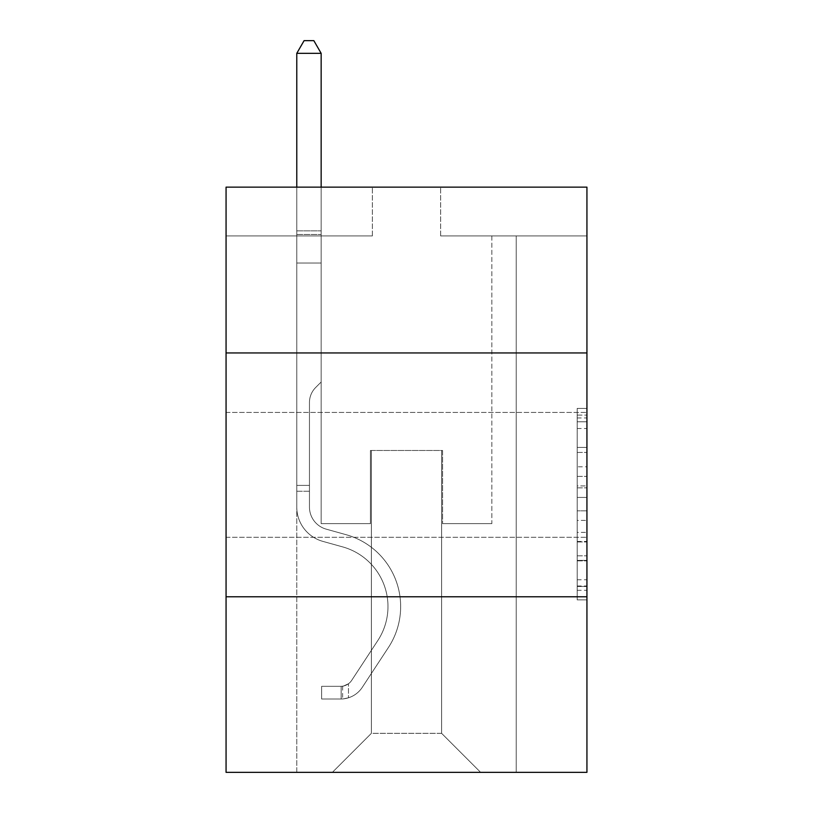 <?xml version="1.0" encoding="UTF-8"?>
<svg xmlns="http://www.w3.org/2000/svg" width="813" height="813" viewBox="0 0 813 813"><rect width="100%" height="100%" fill="white"/><g stroke="black" fill="none" stroke-linecap="round" stroke-linejoin="round"><path stroke-width="0.61" stroke-dasharray="4.07 3.05" d="M577.189 466.794L577.189 497.434L586.935 497.434L586.935 590.299L586.935 417.973L586.935 497.434L577.189 497.434L577.189 415.097L577.189 599.872L577.189 408.4L577.189 586.468L586.935 586.468L577.189 586.468L586.935 586.468L577.189 586.468L577.189 555.828L577.189 599.872L586.935 599.872L586.935 408.4L586.935 585.99L586.935 510.828L577.189 510.828L586.935 510.828L586.935 555.828L586.935 421.795L577.189 421.795L586.935 421.795L586.935 599.872L586.935 417.973L586.935 599.872L577.189 599.872L577.189 408.4L586.935 408.4L586.935 417.973L586.935 408.4L586.935 417.973L586.935 408.4L586.935 415.097L586.935 408.4L577.189 408.4L577.189 421.795L586.935 421.795L577.189 421.795L577.189 466.794L586.935 466.794M586.935 474.873L586.935 412.445L586.935 474.873M226.065 474.873L226.065 412.445L226.065 474.873M586.935 485.94L586.935 476.367L586.935 485.94L577.189 485.94L577.189 447.404L577.189 560.858L577.189 532.373L586.935 532.373L577.189 532.373L577.189 599.872L586.935 599.872L577.189 599.872L586.935 599.872L577.189 599.872L577.189 408.4L586.935 408.4L577.189 408.4L586.935 408.4L577.189 408.4L577.189 485.94L586.935 485.94M586.935 596.793L586.935 772.35L226.065 772.35L226.065 596.793L586.935 596.793L586.935 187.142L440.636 187.142L586.935 187.142L586.935 235.912L586.935 187.142L226.065 187.142L372.364 187.142L226.065 187.142L226.065 235.912L372.364 235.912L226.065 235.912L226.065 187.142L226.065 352.954L586.935 352.954L226.065 352.954L226.065 596.793L586.935 596.793L226.065 596.793M296.775 772.35L516.225 772.35L516.225 235.912L491.845 235.912L516.225 235.912L491.845 235.912L516.225 235.912L491.845 235.912L516.225 235.912L491.845 235.912L516.225 235.912L491.845 235.912L516.225 235.912L491.845 235.912L516.225 235.912L491.845 235.912L516.225 235.912L491.845 235.912L516.225 235.912L491.845 235.912L516.225 235.912L491.845 235.912L516.225 235.912L491.845 235.912L516.225 235.912L491.845 235.912L516.225 235.912L491.845 235.912L516.225 235.912L491.845 235.912L516.225 235.912L491.845 235.912L516.225 235.912L516.225 772.35L516.225 235.912L516.225 772.35L516.225 235.912L516.225 772.35L516.225 235.912L516.225 772.35L516.225 235.912L516.225 772.35L516.225 235.912L516.225 772.35L516.225 235.912L516.225 772.35L516.225 235.912L516.225 772.35L516.225 235.912L516.225 772.35L516.225 235.912L516.225 772.35L516.225 235.912L516.225 772.35L516.225 235.912L516.225 772.35L516.225 235.912L516.225 772.35L516.225 235.912L516.225 772.35L516.225 235.912L516.225 772.35L296.775 772.35L332.375 772.35L296.775 772.35L332.375 772.35L296.775 772.35L332.375 772.35L296.775 772.35L332.375 772.35L296.775 772.35L332.375 772.35L296.775 772.35L332.375 772.35L296.775 772.35L332.375 772.35L296.775 772.35L332.375 772.35L296.775 772.35L332.375 772.35L296.775 772.35L332.375 772.35L296.775 772.35L332.375 772.35L296.775 772.35L332.375 772.35L296.775 772.35L332.375 772.35L296.775 772.35L332.375 772.35L296.775 772.35L296.775 235.912L321.155 235.912L296.775 235.912L321.155 235.912L296.775 235.912L321.155 235.912L296.775 235.912L321.155 235.912L296.775 235.912L321.155 235.912L296.775 235.912L321.155 235.912L296.775 235.912L321.155 235.912L296.775 235.912L321.155 235.912L296.775 235.912L321.155 235.912L296.775 235.912L321.155 235.912L296.775 235.912L321.155 235.912L296.775 235.912L321.155 235.912L296.775 235.912L321.155 235.912L296.775 235.912L321.155 235.912L296.775 235.912L321.155 235.912L296.775 235.912L296.775 772.35M586.935 235.912L440.636 235.912L586.935 235.912M371.389 733.336L371.389 450.483L371.389 733.336L371.389 450.483L441.611 450.483L441.611 733.336L371.389 733.336L332.375 772.35L371.389 733.336L371.389 450.483L371.389 733.336L371.389 450.483L370.413 450.483L370.413 523.643L321.155 523.643L321.155 235.912L321.155 523.643L321.155 235.912L321.155 523.643L321.155 235.912L321.155 523.643L321.155 235.912L321.155 523.643L321.155 235.912L321.155 523.643L321.155 235.912L321.155 523.643L321.155 235.912L321.155 523.643L321.155 235.912L321.155 523.643L321.155 235.912L321.155 523.643L321.155 235.912L321.155 523.643L321.155 235.912L321.155 523.643L321.155 235.912L321.155 523.643L321.155 235.912L321.155 523.643L321.155 235.912L321.155 523.643L321.155 235.912L321.155 523.643L370.413 523.643L321.155 523.643L370.413 523.643L321.155 523.643L370.413 523.643L321.155 523.643L370.413 523.643L321.155 523.643L370.413 523.643L321.155 523.643L370.413 523.643L321.155 523.643L370.413 523.643L321.155 523.643L370.413 523.643L321.155 523.643L370.413 523.643L321.155 523.643L370.413 523.643L321.155 523.643L370.413 523.643L321.155 523.643L370.413 523.643L321.155 523.643L370.413 523.643L321.155 523.643L370.413 523.643L321.155 523.643L370.413 523.643L370.413 450.483L370.413 523.643L370.413 450.483L370.413 523.643L370.413 450.483L370.413 523.643L370.413 450.483L370.413 523.643L370.413 450.483L370.413 523.643L370.413 450.483L370.413 523.643L370.413 450.483L370.413 523.643L370.413 450.483L370.413 523.643L370.413 450.483L370.413 523.643L370.413 450.483L370.413 523.643L370.413 450.483L370.413 523.643L370.413 450.483L370.413 523.643L370.413 450.483L370.413 523.643L370.413 450.483L370.413 523.643L370.413 450.483L371.389 450.483L370.413 450.483L371.389 450.483L370.413 450.483L371.389 450.483L370.413 450.483L371.389 450.483L370.413 450.483L371.389 450.483L370.413 450.483L371.389 450.483L370.413 450.483L371.389 450.483L370.413 450.483L371.389 450.483L370.413 450.483L371.389 450.483L370.413 450.483L371.389 450.483L370.413 450.483L371.389 450.483L370.413 450.483L371.389 450.483L370.413 450.483L371.389 450.483L370.413 450.483L371.389 450.483L370.413 450.483L371.389 450.483L371.389 733.336L332.375 772.35L371.389 733.336L371.389 450.483L371.389 733.336L332.375 772.35L371.389 733.336L371.389 450.483L371.389 733.336L332.375 772.35L371.389 733.336L371.389 450.483L371.389 733.336L332.375 772.35L371.389 733.336L371.389 450.483L371.389 733.336L332.375 772.35L371.389 733.336L371.389 450.483L371.389 733.336L332.375 772.35L371.389 733.336L371.389 450.483L371.389 733.336L332.375 772.35L371.389 733.336L371.389 450.483L371.389 733.336L332.375 772.35L371.389 733.336L371.389 450.483L371.389 733.336L332.375 772.35L371.389 733.336L371.389 450.483L371.389 733.336L332.375 772.35L371.389 733.336L371.389 450.483L371.389 733.336L332.375 772.35L371.389 733.336L371.389 450.483L371.389 733.336L332.375 772.35L371.389 733.336L371.389 450.483L371.389 733.336L332.375 772.35L371.389 733.336L332.375 772.35L371.389 733.336L441.611 733.336L441.611 450.483L441.611 733.336L480.625 772.35L441.611 733.336L441.611 450.483L441.611 733.336L480.625 772.35L441.611 733.336L441.611 450.483L441.611 733.336L480.625 772.35L441.611 733.336L441.611 450.483L441.611 733.336L480.625 772.35L441.611 733.336L441.611 450.483L441.611 733.336L480.625 772.35L441.611 733.336L441.611 450.483L441.611 733.336L480.625 772.35L441.611 733.336L441.611 450.483L441.611 733.336L480.625 772.35L441.611 733.336L441.611 450.483L441.611 733.336L480.625 772.35L441.611 733.336L441.611 450.483L441.611 733.336L480.625 772.35L441.611 733.336L441.611 450.483L441.611 733.336L480.625 772.35L441.611 733.336L441.611 450.483L441.611 733.336L480.625 772.35L441.611 733.336L441.611 450.483L441.611 733.336L480.625 772.35L441.611 733.336L441.611 450.483L441.611 733.336L480.625 772.35L441.611 733.336L441.611 450.483L441.611 733.336L480.625 772.35L441.611 733.336L441.611 450.483L441.611 733.336L480.625 772.35L441.611 733.336L441.611 450.483L371.389 450.483L371.389 733.336L332.375 772.35L371.389 733.336M442.587 450.483L441.611 450.483L442.587 450.483L441.611 450.483L442.587 450.483L441.611 450.483L442.587 450.483L441.611 450.483L442.587 450.483L441.611 450.483L442.587 450.483L441.611 450.483L442.587 450.483L441.611 450.483L442.587 450.483L441.611 450.483L442.587 450.483L441.611 450.483L442.587 450.483L441.611 450.483L442.587 450.483L441.611 450.483L442.587 450.483L441.611 450.483L442.587 450.483L441.611 450.483L442.587 450.483L441.611 450.483L442.587 450.483L441.611 450.483L442.587 450.483L442.587 523.643L442.587 450.483M480.625 772.35L441.611 733.336L480.625 772.35M440.636 235.912L440.636 187.142L440.636 235.912M372.364 235.912L372.364 187.142L372.364 235.912M491.845 235.912L491.845 523.643L442.587 523.643L491.845 523.643L442.587 523.643L491.845 523.643L442.587 523.643L491.845 523.643L442.587 523.643L491.845 523.643L442.587 523.643L491.845 523.643L442.587 523.643L491.845 523.643L442.587 523.643L491.845 523.643L442.587 523.643L491.845 523.643L442.587 523.643L491.845 523.643L442.587 523.643L491.845 523.643L442.587 523.643L491.845 523.643L442.587 523.643L491.845 523.643L442.587 523.643L491.845 523.643L442.587 523.643L491.845 523.643L442.587 523.643L491.845 523.643L491.845 235.912M586.935 352.954L226.065 352.954M577.189 497.434L586.935 497.434L577.189 497.434M577.189 415.097L577.189 408.4L577.189 415.097L586.935 415.097L577.189 415.097M577.189 560.381L577.189 520.411L577.189 560.381L586.935 560.381L577.189 560.381M577.189 520.411L577.189 510.828L586.935 510.828L577.189 510.828L577.189 520.411L586.935 520.411L577.189 520.411M577.189 447.404L577.189 421.795L577.189 447.404L586.935 447.404L577.189 447.404M577.189 408.4L586.935 408.4L577.189 408.4L577.189 417.973L577.189 408.4L586.935 408.4M577.189 599.872L586.935 599.872L577.189 599.872L577.189 590.299L577.189 599.872M309.458 485.402L309.458 491.255L296.775 491.255L296.775 485.402L296.775 507.068L296.775 53.333L296.775 263.026L296.775 53.333L321.155 53.333L321.155 230.841L321.155 53.333L296.775 53.333L304.092 40.65L313.838 40.65L304.092 40.65L296.775 53.333L296.775 263.026L296.775 53.333L321.155 53.333L313.838 40.65L321.155 53.333L321.155 263.026L296.775 263.026L296.775 53.333L304.092 40.65L313.838 40.65L304.092 40.65L296.775 53.333L296.775 263.026L296.775 53.333L321.155 53.333L296.775 53.333L304.092 40.65L313.838 40.65L321.155 53.333L313.838 40.65L304.092 40.65L296.775 53.333L296.775 263.026L296.775 53.333L321.155 53.333L321.155 230.841L321.155 53.333L296.775 53.333L304.092 40.65L313.838 40.65L321.155 53.333L313.838 40.65L304.092 40.65L296.775 53.333L296.775 263.026L296.775 53.333L321.155 53.333L321.155 234.479L321.155 53.333L296.775 53.333L304.092 40.65L313.838 40.65L321.155 53.333L313.838 40.65L304.092 40.65L296.775 53.333L296.775 263.026L296.775 53.333L321.155 53.333L321.155 382.019L315.657 387.516A21.189 21.189 0 0 0 309.458 402.506A21.189 21.189 0 0 1 315.657 387.516L321.155 382.019L321.155 263.026L296.775 263.026L296.775 53.333L304.092 40.65L313.838 40.65L321.155 53.333L296.775 53.333L296.775 507.068A35.599 35.599 0 0 0 322.812 541.367A35.599 35.599 0 0 1 296.775 507.068L296.775 263.026L321.155 263.026L321.155 53.333L313.838 40.65L304.092 40.65L296.775 53.333L321.155 53.333L321.155 382.019L315.657 387.516A21.189 21.189 0 0 0 309.458 402.506A21.189 21.189 0 0 1 315.657 387.516L321.155 382.019L321.155 263.026L296.775 263.026L296.775 507.068A35.599 35.599 0 0 0 322.812 541.367A35.599 35.599 0 0 1 296.775 507.068L296.775 263.026L321.155 263.026L321.155 53.333L296.775 53.333L304.092 40.65L313.838 40.65L321.155 53.333L313.838 40.65L304.092 40.65L296.775 53.333L296.775 230.841L296.775 53.333L321.155 53.333L321.155 382.019L315.657 387.516A21.189 21.189 0 0 0 309.458 402.506A21.189 21.189 0 0 1 315.657 387.516L321.155 382.019L321.155 263.026L296.775 263.026L296.775 507.068A35.599 35.599 0 0 0 322.812 541.367A35.599 35.599 0 0 1 296.775 507.068L296.775 263.026L321.155 263.026L321.155 53.333L296.775 53.333L304.092 40.65L313.838 40.65L321.155 53.333L313.838 40.65L304.092 40.65L296.775 53.333L296.775 234.479L296.775 53.333L321.155 53.333L321.155 382.019L315.657 387.516A21.189 21.189 0 0 0 309.458 402.506A21.189 21.189 0 0 1 315.657 387.516L321.155 382.019L321.155 263.026L296.775 263.026L296.775 507.068A35.599 35.599 0 0 0 322.812 541.367L342.659 546.895L322.812 541.367A35.599 35.599 0 0 1 296.775 507.068L296.775 263.026L321.155 263.026L321.155 53.333L296.775 53.333L304.092 40.65L313.838 40.65L321.155 53.333L313.838 40.65L304.092 40.65L296.775 53.333L296.775 263.026L321.155 263.026L321.155 382.019L315.657 387.516A21.189 21.189 0 0 0 309.458 402.506A21.189 21.189 0 0 1 315.657 387.516L321.155 382.019L321.155 234.479L321.155 263.026L296.775 263.026L296.775 507.068A35.599 35.599 0 0 0 322.812 541.367A35.599 35.599 0 0 1 296.775 507.068L296.775 263.026L321.155 263.026L321.155 382.019L315.657 387.516A21.189 21.189 0 0 0 309.458 402.506A21.189 21.189 0 0 1 315.657 387.516L321.155 382.019L321.155 230.841L321.155 263.026L296.775 263.026L296.775 507.068A35.599 35.599 0 0 0 322.812 541.367A35.599 35.599 0 0 1 296.775 507.068L296.775 263.026L321.155 263.026L321.155 382.019L315.657 387.516A21.189 21.189 0 0 0 309.458 402.506A21.189 21.189 0 0 1 315.657 387.516L321.155 382.019L321.155 53.333L321.155 263.026L296.775 263.026L296.775 507.068A35.599 35.599 0 0 0 322.812 541.367L342.659 546.895L322.812 541.367A35.599 35.599 0 0 1 296.775 507.068L296.775 263.026L321.155 263.026L321.155 382.019L315.657 387.516A21.189 21.189 0 0 0 309.458 402.506A21.189 21.189 0 0 1 315.657 387.516L321.155 382.019L321.155 53.333L296.775 53.333L321.155 53.333L313.838 40.65L321.155 53.333L321.155 263.026L296.775 263.026L296.775 507.068A35.599 35.599 0 0 0 322.812 541.367A35.599 35.599 0 0 1 296.775 507.068L296.775 263.026L321.155 263.026L321.155 382.019L315.657 387.516A21.189 21.189 0 0 0 309.458 402.506A21.189 21.189 0 0 1 315.657 387.516L321.155 382.019L321.155 53.333L296.775 53.333L304.092 40.65L313.838 40.65L304.092 40.65L296.775 53.333L296.775 230.841L296.775 53.333L321.155 53.333L313.838 40.65L321.155 53.333L321.155 263.026L296.775 263.026L296.775 507.068A35.599 35.599 0 0 0 322.812 541.367A35.599 35.599 0 0 1 296.775 507.068L296.775 263.026L321.155 263.026L321.155 382.019L315.657 387.516A21.189 21.189 0 0 0 309.458 402.506A21.189 21.189 0 0 1 315.657 387.516L321.155 382.019L321.155 53.333L296.775 53.333L304.092 40.65L313.838 40.65L304.092 40.65L296.775 53.333L296.775 234.479L296.775 53.333L321.155 53.333L313.838 40.65L321.155 53.333L321.155 263.026L296.775 263.026L296.775 507.068A35.599 35.599 0 0 0 322.812 541.367L342.659 546.895A61.93 61.93 0 0 1 377.821 640.532A61.93 61.93 0 0 0 342.659 546.895L322.812 541.367A35.599 35.599 0 0 1 296.775 507.068L296.775 263.026L321.155 263.026L321.155 382.019L315.657 387.516A21.189 21.189 0 0 0 309.458 402.506A21.189 21.189 0 0 1 315.657 387.516L321.155 382.019L321.155 53.333L296.775 53.333L304.092 40.65L313.838 40.65L304.092 40.65L296.775 53.333L296.775 507.068A35.599 35.599 0 0 0 322.812 541.367A35.599 35.599 0 0 1 296.775 507.068L296.775 263.026L321.155 263.026L321.155 382.019L315.657 387.516A21.189 21.189 0 0 0 309.458 402.506A21.189 21.189 0 0 1 315.657 387.516L321.155 382.019L321.155 263.026L296.775 263.026L296.775 507.068A35.599 35.599 0 0 0 322.812 541.367A35.599 35.599 0 0 1 296.775 507.068L296.775 263.026L321.155 263.026L321.155 234.479L321.155 382.019L315.657 387.516A21.189 21.189 0 0 0 309.458 402.506A21.189 21.189 0 0 1 315.657 387.516L321.155 382.019L321.155 263.026L296.775 263.026L296.775 507.068A35.599 35.599 0 0 0 322.812 541.367L342.659 546.895L322.812 541.367A35.599 35.599 0 0 1 296.775 507.068L296.775 263.026L321.155 263.026L321.155 230.841L321.155 382.019L315.657 387.516A21.189 21.189 0 0 0 309.458 402.506A21.189 21.189 0 0 1 315.657 387.516L321.155 382.019L321.155 263.026L296.775 263.026L296.775 507.068A35.599 35.599 0 0 0 322.812 541.367A35.599 35.599 0 0 1 296.775 507.068L296.775 263.026L321.155 263.026L321.155 53.333L313.838 40.65L321.155 53.333L321.155 382.019L315.657 387.516A21.189 21.189 0 0 0 309.458 402.506A21.189 21.189 0 0 1 315.657 387.516L321.155 382.019L321.155 263.026L296.775 263.026L296.775 507.068L296.775 491.255L309.458 491.255L309.458 485.402L296.775 485.402L309.458 485.402L309.458 507.068L309.458 402.506L309.458 507.068A22.916 22.916 0 0 0 326.216 529.151A22.916 22.916 0 0 1 309.458 507.068L309.458 402.506L309.458 507.068L309.458 485.402L296.775 485.402L309.458 485.402L309.458 507.068A22.916 22.916 0 0 0 326.216 529.151A22.916 22.916 0 0 1 309.458 507.068L309.458 402.506L309.458 507.068A22.916 22.916 0 0 0 326.216 529.151A22.916 22.916 0 0 1 309.458 507.068L309.458 402.506L309.458 507.068L309.458 485.402L296.775 485.402L309.458 485.402L309.458 507.068A22.916 22.916 0 0 0 326.216 529.151L346.064 534.68L326.216 529.151A22.916 22.916 0 0 1 309.458 507.068L309.458 402.506L309.458 507.068A22.916 22.916 0 0 0 326.216 529.151A22.916 22.916 0 0 1 309.458 507.068L309.458 402.506L309.458 507.068L309.458 485.402L296.775 485.402L309.458 485.402L309.458 507.068A22.916 22.916 0 0 0 326.216 529.151A22.916 22.916 0 0 1 309.458 507.068L309.458 402.506L309.458 507.068A22.916 22.916 0 0 0 326.216 529.151L346.064 534.68L326.216 529.151A22.916 22.916 0 0 1 309.458 507.068L309.458 402.506L309.458 507.068L309.458 485.402L296.775 485.402L309.458 485.402L309.458 507.068A22.916 22.916 0 0 0 326.216 529.151A22.916 22.916 0 0 1 309.458 507.068L309.458 402.506L309.458 507.068A22.916 22.916 0 0 0 326.216 529.151A22.916 22.916 0 0 1 309.458 507.068L309.458 402.506L309.458 507.068L309.458 485.402L296.775 485.402L309.458 485.402L309.458 507.068A22.916 22.916 0 0 0 326.216 529.151L346.064 534.68L326.216 529.151A22.916 22.916 0 0 1 309.458 507.068L309.458 402.506L309.458 507.068A22.916 22.916 0 0 0 326.216 529.151A22.916 22.916 0 0 1 309.458 507.068L309.458 402.506L309.458 507.068L309.458 485.402L296.775 485.402L309.458 485.402L309.458 507.068A22.916 22.916 0 0 0 326.216 529.151A22.916 22.916 0 0 1 309.458 507.068L309.458 402.506L309.458 507.068A22.916 22.916 0 0 0 326.216 529.151L346.064 534.68A74.613 74.613 0 0 1 388.421 647.483A74.613 74.613 0 0 0 346.064 534.68L326.216 529.151A22.916 22.916 0 0 1 309.458 507.068L309.458 402.506L309.458 507.068L309.458 485.402L296.775 485.402M341.155 698.997A25.843 25.843 0 0 0 362.273 687.341L388.421 647.483A74.613 74.613 0 0 0 346.064 534.68L326.216 529.151A22.916 22.916 0 0 1 309.458 507.068A22.916 22.916 0 0 0 326.216 529.151A22.916 22.916 0 0 1 309.458 507.068L309.458 402.506L309.458 507.068A22.916 22.916 0 0 0 326.216 529.151L346.064 534.68L326.216 529.151A22.916 22.916 0 0 1 309.458 507.068A22.916 22.916 0 0 0 326.216 529.151A22.916 22.916 0 0 1 309.458 507.068A22.916 22.916 0 0 0 326.216 529.151L346.064 534.68A74.613 74.613 0 0 1 388.421 647.483A74.613 74.613 0 0 0 346.064 534.68L326.216 529.151A22.916 22.916 0 0 1 309.458 507.068A22.916 22.916 0 0 0 326.216 529.151L346.064 534.68L326.216 529.151A22.916 22.916 0 0 1 309.458 507.068A22.916 22.916 0 0 0 326.216 529.151A22.916 22.916 0 0 1 309.458 507.068A22.916 22.916 0 0 0 326.216 529.151L346.064 534.68L326.216 529.151A22.916 22.916 0 0 1 309.458 507.068A22.916 22.916 0 0 0 326.216 529.151L346.064 534.68A74.613 74.613 0 0 1 388.421 647.483L362.273 687.341L388.421 647.483A74.613 74.613 0 0 0 346.064 534.68L326.216 529.151A22.916 22.916 0 0 1 309.458 507.068A22.916 22.916 0 0 0 326.216 529.151A22.916 22.916 0 0 1 309.458 507.068A22.916 22.916 0 0 0 326.216 529.151L346.064 534.68L326.216 529.151A22.916 22.916 0 0 1 309.458 507.068A22.916 22.916 0 0 0 326.216 529.151L346.064 534.68L326.216 529.151A22.916 22.916 0 0 1 309.458 507.068A22.916 22.916 0 0 0 326.216 529.151A22.916 22.916 0 0 1 309.458 507.068A22.916 22.916 0 0 0 326.216 529.151L346.064 534.68A74.613 74.613 0 0 1 388.421 647.483A74.613 74.613 0 0 0 346.064 534.68L326.216 529.151A22.916 22.916 0 0 1 309.458 507.068A22.916 22.916 0 0 0 326.216 529.151L346.064 534.68L326.216 529.151A22.916 22.916 0 0 1 309.458 507.068A22.916 22.916 0 0 0 326.216 529.151A22.916 22.916 0 0 1 309.458 507.068A22.916 22.916 0 0 0 326.216 529.151L346.064 534.68L326.216 529.151A22.916 22.916 0 0 1 309.458 507.068A22.916 22.916 0 0 0 326.216 529.151L346.064 534.68A74.613 74.613 0 0 1 388.421 647.483A74.613 74.613 0 0 0 346.064 534.68L326.216 529.151L346.064 534.68A74.613 74.613 0 0 1 388.421 647.483L362.273 687.341L388.421 647.483A74.613 74.613 0 0 0 346.064 534.68L326.216 529.151L346.064 534.68A74.613 74.613 0 0 1 388.421 647.483A74.613 74.613 0 0 0 346.064 534.68L326.216 529.151L346.064 534.68A74.613 74.613 0 0 1 388.421 647.483A74.613 74.613 0 0 0 346.064 534.68L326.216 529.151L346.064 534.68A74.613 74.613 0 0 1 388.421 647.483L362.273 687.341A25.843 25.843 0 0 1 348.472 697.798A25.843 25.843 0 0 0 362.273 687.341L388.421 647.483A74.613 74.613 0 0 0 346.064 534.68L326.216 529.151L346.064 534.68A74.613 74.613 0 0 1 388.421 647.483A74.613 74.613 0 0 0 346.064 534.68L326.216 529.151L346.064 534.68A74.613 74.613 0 0 1 388.421 647.483A74.613 74.613 0 0 0 346.064 534.68L326.216 529.151L346.064 534.68A74.613 74.613 0 0 1 388.421 647.483L362.273 687.341L388.421 647.483A74.613 74.613 0 0 0 346.064 534.68L326.216 529.151L346.064 534.68A74.613 74.613 0 0 1 388.421 647.483A74.613 74.613 0 0 0 346.064 534.68L326.216 529.151L346.064 534.68A74.613 74.613 0 0 1 388.421 647.483A74.613 74.613 0 0 0 346.064 534.68L326.216 529.151L346.064 534.68A74.613 74.613 0 0 1 388.421 647.483L362.273 687.341L388.421 647.483A74.613 74.613 0 0 0 346.064 534.68A74.613 74.613 0 0 1 388.421 647.483A74.613 74.613 0 0 0 346.064 534.68A74.613 74.613 0 0 1 388.421 647.483L362.273 687.341A25.843 25.843 0 0 1 348.472 697.798C340.952 699.393 340.952 699.393 348.472 697.798C340.952 699.393 340.952 699.393 348.472 697.798A25.843 25.843 0 0 0 362.273 687.341L388.421 647.483A74.613 74.613 0 0 0 346.064 534.68A74.613 74.613 0 0 1 388.421 647.483L362.273 687.341L388.421 647.483A74.613 74.613 0 0 0 346.064 534.68A74.613 74.613 0 0 1 388.421 647.483A74.613 74.613 0 0 0 346.064 534.68A74.613 74.613 0 0 1 388.421 647.483L362.273 687.341L388.421 647.483A74.613 74.613 0 0 0 346.064 534.68A74.613 74.613 0 0 1 388.421 647.483L362.273 687.341A25.843 25.843 0 0 1 348.472 697.798C340.952 699.393 340.952 699.393 348.472 697.798C340.952 699.393 340.952 699.393 348.472 697.798A25.843 25.843 0 0 0 362.273 687.341L388.421 647.483A74.613 74.613 0 0 0 346.064 534.68A74.613 74.613 0 0 1 388.421 647.483A74.613 74.613 0 0 0 346.064 534.68A74.613 74.613 0 0 1 388.421 647.483L362.273 687.341L388.421 647.483A74.613 74.613 0 0 0 346.064 534.68A74.613 74.613 0 0 1 388.421 647.483L362.273 687.341L388.421 647.483A74.613 74.613 0 0 0 346.064 534.68A74.613 74.613 0 0 1 388.421 647.483A74.613 74.613 0 0 0 346.064 534.68A74.613 74.613 0 0 1 388.421 647.483L362.273 687.341A25.843 25.843 0 0 1 348.472 697.798C340.952 699.393 340.952 699.393 348.472 697.798C340.952 699.393 340.952 699.393 348.472 697.798A25.843 25.843 0 0 0 362.273 687.341L388.421 647.483A74.613 74.613 0 0 0 346.064 534.68A74.613 74.613 0 0 1 388.421 647.483L362.273 687.341L388.421 647.483A74.613 74.613 0 0 0 346.064 534.68A74.613 74.613 0 0 1 388.421 647.483A74.613 74.613 0 0 0 346.064 534.68A74.613 74.613 0 0 1 388.421 647.483L362.273 687.341L388.421 647.483A74.613 74.613 0 0 0 346.064 534.68A74.613 74.613 0 0 1 388.421 647.483L362.273 687.341A25.843 25.843 0 0 1 348.472 697.798C340.952 699.393 340.952 699.393 348.472 697.798C340.952 699.393 340.952 699.393 348.472 697.798A25.843 25.843 0 0 0 362.273 687.341L388.421 647.483L362.273 687.341A25.843 25.843 0 0 1 348.472 697.798C340.952 699.393 340.952 699.393 348.472 697.798C340.952 699.393 340.952 699.393 348.472 697.798A25.843 25.843 0 0 0 362.273 687.341L388.421 647.483L362.273 687.341A25.843 25.843 0 0 1 348.472 697.798C340.952 699.393 340.952 699.393 348.472 697.798C340.952 699.393 340.952 699.393 348.472 697.798A25.843 25.843 0 0 0 362.273 687.341L388.421 647.483L362.273 687.341A25.843 25.843 0 0 1 348.472 697.798C340.952 699.393 340.952 699.393 348.472 697.798C340.952 699.393 340.952 699.393 348.472 697.798A25.843 25.843 0 0 0 362.273 687.341L388.421 647.483L362.273 687.341A25.843 25.843 0 0 1 348.472 697.798C340.952 699.393 340.952 699.393 348.472 697.798C340.952 699.393 340.952 699.393 348.472 697.798A25.843 25.843 0 0 0 362.273 687.341L388.421 647.483L362.273 687.341A25.843 25.843 0 0 1 348.472 697.798C340.952 699.393 340.952 699.393 348.472 697.798C340.952 699.393 340.952 699.393 348.472 697.798A25.843 25.843 0 0 0 362.273 687.341L388.421 647.483L362.273 687.341A25.843 25.843 0 0 1 348.472 697.798C340.952 699.393 340.952 699.393 348.472 697.798C340.952 699.393 340.952 699.393 348.472 697.798A25.843 25.843 0 0 0 362.273 687.341L388.421 647.483L362.273 687.341A25.843 25.843 0 0 1 348.472 697.798C340.952 699.393 340.952 699.393 348.472 697.798C340.952 699.393 340.952 699.393 348.472 697.798A25.843 25.843 0 0 0 362.273 687.341L388.421 647.483L362.273 687.341A25.843 25.843 0 0 1 348.472 697.798C340.952 699.393 340.952 699.393 348.472 697.798C340.952 699.393 340.952 699.393 348.472 697.798A25.843 25.843 0 0 0 362.273 687.341L388.421 647.483L362.273 687.341A25.843 25.843 0 0 1 348.472 697.798C340.952 699.393 340.952 699.393 348.472 697.798C340.952 699.393 340.952 699.393 348.472 697.798A25.843 25.843 0 0 0 362.273 687.341L388.421 647.483L362.273 687.341A25.843 25.843 0 0 1 348.472 697.798C340.952 699.393 340.952 699.393 348.472 697.798C340.952 699.393 340.952 699.393 348.472 697.798A25.843 25.843 0 0 0 362.273 687.341A25.843 25.843 0 0 1 341.155 698.997L341.155 686.314A13.171 13.171 0 0 0 351.673 680.379L377.821 640.532A61.93 61.93 0 0 0 342.659 546.895L322.812 541.367A35.599 35.599 0 0 1 296.775 507.068A35.599 35.599 0 0 0 322.812 541.367L342.659 546.895A61.93 61.93 0 0 1 377.821 640.532A61.93 61.93 0 0 0 342.659 546.895L322.812 541.367A35.599 35.599 0 0 1 296.775 507.068A35.599 35.599 0 0 0 322.812 541.367A35.599 35.599 0 0 1 296.775 507.068A35.599 35.599 0 0 0 322.812 541.367L342.659 546.895L322.812 541.367A35.599 35.599 0 0 1 296.775 507.068A35.599 35.599 0 0 0 322.812 541.367L342.659 546.895L322.812 541.367A35.599 35.599 0 0 1 296.775 507.068A35.599 35.599 0 0 0 322.812 541.367A35.599 35.599 0 0 1 296.775 507.068A35.599 35.599 0 0 0 322.812 541.367L342.659 546.895A61.93 61.93 0 0 1 377.821 640.532L351.673 680.379L377.821 640.532A61.93 61.93 0 0 0 342.659 546.895L322.812 541.367A35.599 35.599 0 0 1 296.775 507.068A35.599 35.599 0 0 0 322.812 541.367L342.659 546.895L322.812 541.367A35.599 35.599 0 0 1 296.775 507.068A35.599 35.599 0 0 0 322.812 541.367A35.599 35.599 0 0 1 296.775 507.068A35.599 35.599 0 0 0 322.812 541.367L342.659 546.895L322.812 541.367A35.599 35.599 0 0 1 296.775 507.068A35.599 35.599 0 0 0 322.812 541.367L342.659 546.895A61.93 61.93 0 0 1 377.821 640.532A61.93 61.93 0 0 0 342.659 546.895L322.812 541.367A35.599 35.599 0 0 1 296.775 507.068A35.599 35.599 0 0 0 322.812 541.367A35.599 35.599 0 0 1 296.775 507.068A35.599 35.599 0 0 0 322.812 541.367L342.659 546.895L322.812 541.367A35.599 35.599 0 0 1 296.775 507.068A35.599 35.599 0 0 0 322.812 541.367L342.659 546.895L322.812 541.367A35.599 35.599 0 0 1 296.775 507.068A35.599 35.599 0 0 0 322.812 541.367A35.599 35.599 0 0 1 296.775 507.068A35.599 35.599 0 0 0 322.812 541.367L342.659 546.895A61.93 61.93 0 0 1 377.821 640.532A61.93 61.93 0 0 0 342.659 546.895L322.812 541.367A35.599 35.599 0 0 1 296.775 507.068A35.599 35.599 0 0 0 322.812 541.367L342.659 546.895A61.93 61.93 0 0 1 377.821 640.532L351.673 680.379L377.821 640.532A61.93 61.93 0 0 0 342.659 546.895L322.812 541.367L342.659 546.895A61.93 61.93 0 0 1 377.821 640.532A61.93 61.93 0 0 0 342.659 546.895L322.812 541.367L342.659 546.895A61.93 61.93 0 0 1 377.821 640.532A61.93 61.93 0 0 0 342.659 546.895L322.812 541.367L342.659 546.895A61.93 61.93 0 0 1 377.821 640.532L351.673 680.379A13.171 13.171 0 0 1 348.472 683.763C341.084 687.158 341.084 687.158 348.472 683.763C341.084 687.158 341.084 687.158 348.472 683.763A13.171 13.171 0 0 0 351.673 680.379L377.821 640.532A61.93 61.93 0 0 0 342.659 546.895L322.812 541.367L342.659 546.895A61.93 61.93 0 0 1 377.821 640.532A61.93 61.93 0 0 0 342.659 546.895L322.812 541.367L342.659 546.895A61.93 61.93 0 0 1 377.821 640.532A61.93 61.93 0 0 0 342.659 546.895L322.812 541.367L342.659 546.895A61.93 61.93 0 0 1 377.821 640.532L351.673 680.379L377.821 640.532A61.93 61.93 0 0 0 342.659 546.895L322.812 541.367L342.659 546.895A61.93 61.93 0 0 1 377.821 640.532A61.93 61.93 0 0 0 342.659 546.895L322.812 541.367L342.659 546.895A61.93 61.93 0 0 1 377.821 640.532A61.93 61.93 0 0 0 342.659 546.895L322.812 541.367L342.659 546.895A61.93 61.93 0 0 1 377.821 640.532L351.673 680.379L377.821 640.532A61.93 61.93 0 0 0 342.659 546.895A61.93 61.93 0 0 1 377.821 640.532A61.93 61.93 0 0 0 342.659 546.895A61.93 61.93 0 0 1 377.821 640.532L351.673 680.379A13.171 13.171 0 0 1 348.472 683.763C341.084 687.158 341.084 687.158 348.472 683.763C341.084 687.158 341.084 687.158 348.472 683.763A13.171 13.171 0 0 0 351.673 680.379L377.821 640.532A61.93 61.93 0 0 0 342.659 546.895A61.93 61.93 0 0 1 377.821 640.532L351.673 680.379L377.821 640.532A61.93 61.93 0 0 0 342.659 546.895A61.93 61.93 0 0 1 377.821 640.532A61.93 61.93 0 0 0 342.659 546.895A61.93 61.93 0 0 1 377.821 640.532L351.673 680.379L377.821 640.532A61.93 61.93 0 0 0 342.659 546.895A61.93 61.93 0 0 1 377.821 640.532L351.673 680.379A13.171 13.171 0 0 1 348.472 683.763C341.084 687.158 341.084 687.158 348.472 683.763C341.084 687.158 341.084 687.158 348.472 683.763A13.171 13.171 0 0 0 351.673 680.379L377.821 640.532A61.93 61.93 0 0 0 342.659 546.895A61.93 61.93 0 0 1 377.821 640.532A61.93 61.93 0 0 0 342.659 546.895A61.93 61.93 0 0 1 377.821 640.532L351.673 680.379L377.821 640.532A61.93 61.93 0 0 0 342.659 546.895A61.93 61.93 0 0 1 377.821 640.532L351.673 680.379L377.821 640.532A61.93 61.93 0 0 0 342.659 546.895A61.93 61.93 0 0 1 377.821 640.532A61.93 61.93 0 0 0 342.659 546.895A61.93 61.93 0 0 1 377.821 640.532L351.673 680.379A13.171 13.171 0 0 1 348.472 683.763C341.084 687.158 341.084 687.158 348.472 683.763C341.084 687.158 341.084 687.158 348.472 683.763A13.171 13.171 0 0 0 351.673 680.379L377.821 640.532A61.93 61.93 0 0 0 342.659 546.895A61.93 61.93 0 0 1 377.821 640.532L351.673 680.379L377.821 640.532A61.93 61.93 0 0 0 342.659 546.895A61.93 61.93 0 0 1 377.821 640.532A61.93 61.93 0 0 0 342.659 546.895A61.93 61.93 0 0 1 377.821 640.532L351.673 680.379L377.821 640.532A61.93 61.93 0 0 0 342.659 546.895A61.93 61.93 0 0 1 377.821 640.532L351.673 680.379A13.171 13.171 0 0 1 348.472 683.763C341.084 687.158 341.084 687.158 348.472 683.763C341.084 687.158 341.084 687.158 348.472 683.763A13.171 13.171 0 0 0 351.673 680.379L377.821 640.532L351.673 680.379A13.171 13.171 0 0 1 348.472 683.763C341.084 687.158 341.084 687.158 348.472 683.763C341.084 687.158 341.084 687.158 348.472 683.763A13.171 13.171 0 0 0 351.673 680.379L377.821 640.532L351.673 680.379A13.171 13.171 0 0 1 348.472 683.763C341.084 687.158 341.084 687.158 348.472 683.763C341.084 687.158 341.084 687.158 348.472 683.763A13.171 13.171 0 0 0 351.673 680.379L377.821 640.532L351.673 680.379A13.171 13.171 0 0 1 348.472 683.763C341.084 687.158 341.084 687.158 348.472 683.763C341.084 687.158 341.084 687.158 348.472 683.763A13.171 13.171 0 0 0 351.673 680.379L377.821 640.532L351.673 680.379A13.171 13.171 0 0 1 348.472 683.763C341.084 687.158 341.084 687.158 348.472 683.763C341.084 687.158 341.084 687.158 348.472 683.763A13.171 13.171 0 0 0 351.673 680.379L377.821 640.532L351.673 680.379A13.171 13.171 0 0 1 348.472 683.763C341.084 687.158 341.084 687.158 348.472 683.763C341.084 687.158 341.084 687.158 348.472 683.763A13.171 13.171 0 0 0 351.673 680.379L377.821 640.532L351.673 680.379A13.171 13.171 0 0 1 348.472 683.763C341.084 687.158 341.084 687.158 348.472 683.763C341.084 687.158 341.084 687.158 348.472 683.763A13.171 13.171 0 0 0 351.673 680.379L377.821 640.532L351.673 680.379A13.171 13.171 0 0 1 348.472 683.763C341.084 687.158 341.084 687.158 348.472 683.763C341.084 687.158 341.084 687.158 348.472 683.763A13.171 13.171 0 0 0 351.673 680.379L377.821 640.532L351.673 680.379A13.171 13.171 0 0 1 348.472 683.763C341.084 687.158 341.084 687.158 348.472 683.763C341.084 687.158 341.084 687.158 348.472 683.763A13.171 13.171 0 0 0 351.673 680.379L377.821 640.532L351.673 680.379A13.171 13.171 0 0 1 348.472 683.763C341.084 687.158 341.084 687.158 348.472 683.763C341.084 687.158 341.084 687.158 348.472 683.763A13.171 13.171 0 0 0 351.673 680.379L377.821 640.532L351.673 680.379A13.171 13.171 0 0 1 348.472 683.763C341.084 687.158 341.084 687.158 348.472 683.763C341.084 687.158 341.084 687.158 348.472 683.763A13.171 13.171 0 0 0 351.673 680.379A13.171 13.171 0 0 1 341.155 686.314L341.155 698.997L321.643 699.007L341.155 698.997A25.843 25.843 0 0 0 362.273 687.341A25.843 25.843 0 0 1 341.155 698.997L341.155 686.314L321.643 686.324L341.155 686.314A13.171 13.171 0 0 0 351.673 680.379A13.171 13.171 0 0 1 341.155 686.314L341.155 698.997L321.643 699.007L321.643 686.324L321.643 699.007L341.155 698.997A25.843 25.843 0 0 0 362.273 687.341A25.843 25.843 0 0 1 341.155 698.997L341.155 686.314L321.643 686.324L341.155 686.314A13.171 13.171 0 0 0 351.673 680.379A13.171 13.171 0 0 1 341.155 686.314L341.155 698.997L321.643 699.007L321.643 686.324L321.643 699.007L341.155 698.997A25.843 25.843 0 0 0 362.273 687.341A25.843 25.843 0 0 1 341.155 698.997L341.155 686.314L321.643 686.324L341.155 686.314A13.171 13.171 0 0 0 351.673 680.379A13.171 13.171 0 0 1 341.155 686.314L341.155 698.997L321.643 699.007L321.643 686.324L321.643 699.007L341.155 698.997A25.843 25.843 0 0 0 362.273 687.341A25.843 25.843 0 0 1 341.155 698.997L341.155 686.314L321.643 686.324L341.155 686.314A13.171 13.171 0 0 0 351.673 680.379A13.171 13.171 0 0 1 341.155 686.314L341.155 698.997L321.643 699.007L321.643 686.324L321.643 699.007L341.155 698.997A25.843 25.843 0 0 0 362.273 687.341A25.843 25.843 0 0 1 341.155 698.997L341.155 686.314L321.643 686.324L341.155 686.314A13.171 13.171 0 0 0 351.673 680.379A13.171 13.171 0 0 1 341.155 686.314L341.155 698.997L321.643 699.007L321.643 686.324L321.643 699.007L341.155 698.997A25.843 25.843 0 0 0 362.273 687.341A25.843 25.843 0 0 1 341.155 698.997L341.155 686.314L321.643 686.324L341.155 686.314A13.171 13.171 0 0 0 351.673 680.379A13.171 13.171 0 0 1 341.155 686.314L341.155 698.997L321.643 699.007L321.643 686.324L321.643 699.007L341.155 698.997A25.843 25.843 0 0 0 362.273 687.341A25.843 25.843 0 0 1 341.155 698.997L341.155 686.314L321.643 686.324L341.155 686.314A13.171 13.171 0 0 0 351.673 680.379A13.171 13.171 0 0 1 341.155 686.314L341.155 698.997L321.643 699.007L321.643 686.324L321.643 699.007L341.155 698.997A25.843 25.843 0 0 0 362.273 687.341A25.843 25.843 0 0 1 341.155 698.997L341.155 686.314L321.643 686.324L341.155 686.314A13.171 13.171 0 0 0 351.673 680.379A13.171 13.171 0 0 1 341.155 686.314L341.155 698.997L321.643 699.007L321.643 686.324L321.643 699.007L341.155 698.997A25.843 25.843 0 0 0 362.273 687.341A25.843 25.843 0 0 1 341.155 698.997L341.155 686.314L321.643 686.324L341.155 686.314A13.171 13.171 0 0 0 351.673 680.379A13.171 13.171 0 0 1 341.155 686.314L341.155 698.997L321.643 699.007L321.643 686.324L321.643 699.007L341.155 698.997A25.843 25.843 0 0 0 362.273 687.341A25.843 25.843 0 0 1 341.155 698.997L341.155 686.314L321.643 686.324L341.155 686.314A13.171 13.171 0 0 0 351.673 680.379A13.171 13.171 0 0 1 341.155 686.314L341.155 698.997L321.643 699.007L321.643 686.324L321.643 699.007L341.155 698.997A25.843 25.843 0 0 0 362.273 687.341A25.843 25.843 0 0 1 341.155 698.997L341.155 686.314L321.643 686.324L341.155 686.314A13.171 13.171 0 0 0 351.673 680.379A13.171 13.171 0 0 1 341.155 686.314L341.155 698.997L321.643 699.007L321.643 686.324L321.643 699.007L341.155 698.997A25.843 25.843 0 0 0 362.273 687.341A25.843 25.843 0 0 1 341.155 698.997L341.155 686.314L321.643 686.324L341.155 686.314A13.171 13.171 0 0 0 351.673 680.379A13.171 13.171 0 0 1 341.155 686.314L341.155 698.997L321.643 699.007L321.643 686.324L321.643 699.007L341.155 698.997A25.843 25.843 0 0 0 362.273 687.341A25.843 25.843 0 0 1 341.155 698.997L341.155 686.314L321.643 686.324L341.155 686.314A13.171 13.171 0 0 0 351.673 680.379A13.171 13.171 0 0 1 341.155 686.314L341.155 698.997L321.643 699.007L321.643 686.324L321.643 699.007L341.155 698.997A25.843 25.843 0 0 0 362.273 687.341A25.843 25.843 0 0 1 341.155 698.997L341.155 686.314L321.643 686.324L341.155 686.314A13.171 13.171 0 0 0 351.673 680.379A13.171 13.171 0 0 1 341.155 686.314L341.155 698.997L321.643 699.007L321.643 686.324L321.643 699.007L341.155 698.997M296.775 187.142L296.775 53.333L321.155 53.333L296.775 53.333L304.092 40.65L313.838 40.65L304.092 40.65L296.775 53.333L296.775 230.841L296.775 53.333L321.155 53.333L313.838 40.65L321.155 53.333L321.155 230.841L321.155 53.333L296.775 53.333L304.092 40.65L313.838 40.65L304.092 40.65L296.775 53.333L321.155 53.333L313.838 40.65L321.155 53.333L321.155 187.142M321.643 686.324L340.667 686.324L321.643 686.324L321.643 699.007L321.643 686.324M296.775 230.841L296.775 234.479L296.775 230.841L321.155 230.841L296.775 230.841M348.472 697.798C340.952 699.393 340.952 699.393 348.472 697.798C340.952 699.393 340.952 699.393 348.472 697.798L348.472 683.763L348.472 697.798M321.155 53.333L313.838 40.65L304.092 40.65L296.775 53.333M577.189 555.828L586.935 555.828L577.189 555.828M577.189 541.468L586.935 541.468M577.189 452.435L586.935 452.435L577.189 452.435M577.189 417.973L586.935 417.973M577.189 590.299L586.935 590.299M577.189 579.76L586.935 579.76M577.189 428.502L586.935 428.502M577.189 487.861L586.935 487.861L577.189 487.861M577.189 541.946L586.935 541.946L577.189 541.946M577.189 560.858L586.935 560.858L577.189 560.858M577.189 476.367L586.935 476.367L577.189 476.367M296.775 234.479L321.155 234.479L296.775 234.479M309.458 491.255L296.775 491.255L309.458 491.255M226.065 412.445L586.935 412.445L226.065 412.445M226.065 537.291L586.935 537.291L226.065 537.291M577.189 585.99L586.935 585.99M577.189 586.468L586.935 586.468M577.189 421.795L586.935 421.795M342.619 686.182L342.619 698.926"/><path stroke-width="1.22" d="M586.935 352.954L586.935 187.142L226.065 187.142L226.065 352.954L586.935 352.954L586.935 772.35L226.065 772.35L226.065 352.954M586.935 596.793L226.065 596.793M321.155 187.142L321.155 53.333L296.775 53.333L296.775 187.142M296.775 53.333L304.092 40.65L313.838 40.65L321.155 53.333"/></g></svg>
